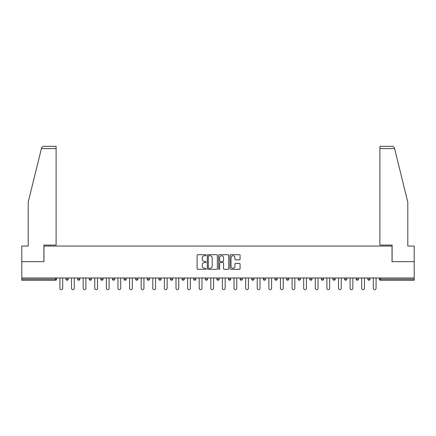 <?xml version="1.0" encoding="UTF-8"?>
<svg xmlns="http://www.w3.org/2000/svg" width="436" height="436" viewBox="0 0 436 436"><rect width="100%" height="100%" fill="white"/><g stroke="black" fill="none" stroke-linecap="round" stroke-linejoin="round"><path stroke-width="0.65" d="M206.097 255.218A0.512 0.512 0 0 0 205.585 254.706L197.824 254.706A0.73 0.73 0 0 0 197.094 255.436L197.094 268.581A0.73 0.73 0 0 0 197.824 269.312L205.585 269.312A0.512 0.512 0 0 0 206.097 268.799A0.512 0.512 0 0 0 205.585 268.293L204.582 268.293A2.338 2.338 0 0 1 202.244 265.955L202.244 264.859A2.338 2.338 0 0 1 204.582 262.521L205.585 262.521A0.512 0.512 0 0 0 206.097 262.009A0.512 0.512 0 0 0 205.585 261.496L204.582 261.496A2.338 2.338 0 0 1 202.244 259.158L202.244 258.063A2.338 2.338 0 0 1 204.582 255.73L205.585 255.73A0.512 0.512 0 0 0 206.097 255.218M239.342 259.856A0.73 0.73 0 0 0 240.073 259.126L240.073 255.436A0.73 0.73 0 0 0 239.342 254.706L230.726 254.706A0.73 0.73 0 0 0 229.995 255.436L229.995 268.581A0.73 0.73 0 0 0 230.726 269.312L239.342 269.312A0.73 0.73 0 0 0 240.073 268.581L240.073 264.129A0.73 0.73 0 0 0 239.342 263.399L235.658 263.399A0.73 0.73 0 0 0 234.928 264.129L234.928 266.336A1.951 1.951 0 0 1 232.971 268.293A1.951 1.951 0 0 1 231.02 266.336L231.02 257.681A1.951 1.951 0 0 1 232.971 255.73A1.951 1.951 0 0 1 234.928 257.681L234.928 259.126A0.73 0.73 0 0 0 235.658 259.856L239.342 259.856M41.415 148.583L41.545 148.049C41.883 146.992 42.603 146.425 43.709 146.349L56.102 146.349L56.102 148.583L41.415 148.583L28.198 202.151L28.198 246.051L21.8 246.051L21.8 261.676L43.971 261.676L43.971 246.051L392.029 246.051L392.029 261.676L414.2 261.676L414.2 277.966L21.8 277.966L21.8 279.16L55.503 279.16L55.503 277.966M21.8 261.676L21.8 277.966M217.362 255.436A0.73 0.73 0 0 0 216.632 254.706L208.016 254.706A0.73 0.73 0 0 0 207.285 255.436L207.285 268.581A0.73 0.73 0 0 0 208.016 269.312L216.632 269.312A0.73 0.73 0 0 0 217.362 268.581L217.362 255.436M219.368 254.706L227.984 254.706A0.73 0.73 0 0 1 228.715 255.436L228.715 268.581A0.73 0.73 0 0 1 227.984 269.312L224.3 269.312A0.73 0.73 0 0 1 223.57 268.581L223.57 263.251A0.73 0.73 0 0 0 222.84 262.521L220.393 262.521A0.73 0.73 0 0 0 219.662 263.251L219.662 268.799A0.512 0.512 0 0 1 219.15 269.312A0.512 0.512 0 0 1 218.638 268.799L218.638 255.436A0.73 0.73 0 0 1 219.368 254.706M56.62 277.966L56.62 279.16A1.117 1.117 0 0 1 55.503 280.277L21.8 280.277L21.8 279.16M414.2 277.966L414.2 280.277L380.497 280.277A1.117 1.117 0 0 1 379.38 279.16L379.38 277.966M65.994 277.966L65.994 279.16L65.994 277.966M55.503 280.277A1.117 1.117 0 0 0 56.62 279.16A1.117 1.117 0 0 1 55.503 280.277L55.503 279.16L56.62 279.16M67.111 280.277A1.117 1.117 0 0 0 68.229 279.16L65.994 279.16A1.117 1.117 0 0 0 67.111 280.277A1.117 1.117 0 0 1 65.994 279.16A1.117 1.117 0 0 0 67.111 280.277A1.117 1.117 0 0 0 68.229 279.16L68.229 277.966M77.603 277.966L77.603 279.16L77.603 277.966M79.832 277.966L79.832 279.16L79.832 277.966M91.44 277.966L91.44 279.16L89.211 279.16A1.117 1.117 0 0 0 90.323 280.277A1.117 1.117 0 0 1 89.211 279.16L89.211 277.966M100.814 277.966L100.814 279.16L100.814 277.966M103.049 277.966L103.049 279.16A1.117 1.117 0 0 1 101.931 280.277A1.117 1.117 0 0 1 100.814 279.16A1.117 1.117 0 0 0 101.931 280.277A1.117 1.117 0 0 0 103.049 279.16A1.117 1.117 0 0 1 101.931 280.277A1.117 1.117 0 0 1 100.814 279.16L103.049 279.16M112.423 279.16A1.117 1.117 0 0 0 113.54 280.277A1.117 1.117 0 0 0 114.657 279.16A1.117 1.117 0 0 1 113.54 280.277A1.117 1.117 0 0 0 114.657 279.16L114.657 277.966L114.657 279.16L112.423 279.16A1.117 1.117 0 0 0 113.54 280.277A1.117 1.117 0 0 1 112.423 279.16L112.423 277.966M126.26 277.966L126.26 279.16A1.117 1.117 0 0 1 125.143 280.277A1.117 1.117 0 0 1 124.031 279.16L124.031 277.966M136.751 280.277A1.117 1.117 0 0 0 137.869 279.16L137.869 277.966L137.869 279.16A1.117 1.117 0 0 1 136.751 280.277A1.117 1.117 0 0 1 135.634 279.16L135.634 277.966M149.477 277.966L149.477 279.16A1.117 1.117 0 0 1 148.36 280.277A1.117 1.117 0 0 1 147.243 279.16L147.243 277.966M161.08 277.966L161.08 279.16A1.117 1.117 0 0 1 159.968 280.277A1.117 1.117 0 0 1 158.851 279.16L158.851 277.966M171.571 280.277A1.117 1.117 0 0 0 172.689 279.16L172.689 277.966L172.689 279.16A1.117 1.117 0 0 1 171.571 280.277A1.117 1.117 0 0 1 170.454 279.16L170.454 277.966M184.297 277.966L184.297 279.16A1.117 1.117 0 0 1 183.18 280.277A1.117 1.117 0 0 1 182.063 279.16L182.063 277.966M195.9 277.966L195.9 279.16A1.117 1.117 0 0 1 194.788 280.277A1.117 1.117 0 0 1 193.671 279.16L193.671 277.966M207.509 277.966L207.509 279.16L205.28 279.16A1.117 1.117 0 0 0 206.392 280.277A1.117 1.117 0 0 1 205.28 279.16L205.28 277.966M219.117 277.966L219.117 279.16A1.117 1.117 0 0 1 218 280.277A1.117 1.117 0 0 1 216.883 279.16L216.883 277.966M230.72 277.966L230.72 279.16A1.117 1.117 0 0 1 229.609 280.277A1.117 1.117 0 0 1 228.491 279.16L228.491 277.966M242.329 277.966L242.329 279.16A1.117 1.117 0 0 1 241.212 280.277A1.117 1.117 0 0 1 240.1 279.16L240.1 277.966M252.82 280.277A1.117 1.117 0 0 0 253.937 279.16L253.937 277.966L253.937 279.16A1.117 1.117 0 0 1 252.82 280.277A1.117 1.117 0 0 1 251.703 279.16L251.703 277.966M265.546 277.966L265.546 279.16A1.117 1.117 0 0 1 264.429 280.277A1.117 1.117 0 0 1 263.311 279.16L263.311 277.966M277.149 277.966L277.149 279.16A1.117 1.117 0 0 1 276.032 280.277A1.117 1.117 0 0 1 274.92 279.16L274.92 277.966M286.523 277.966L286.523 279.16L286.523 277.966M288.757 277.966L288.757 279.16A1.117 1.117 0 0 1 287.64 280.277A1.117 1.117 0 0 1 286.523 279.16L288.757 279.16A1.117 1.117 0 0 1 287.64 280.277M298.131 277.966L298.131 279.16L298.131 277.966M300.366 277.966L300.366 279.16A1.117 1.117 0 0 1 299.249 280.277A1.117 1.117 0 0 1 298.131 279.16L300.366 279.16A1.117 1.117 0 0 1 299.249 280.277M309.74 277.966L309.74 279.16L309.74 277.966M311.969 277.966L311.969 279.16L311.969 277.966M321.343 277.966L321.343 279.16L321.343 277.966M323.577 277.966L323.577 279.16L323.577 277.966M335.186 277.966L335.186 279.16A1.117 1.117 0 0 1 334.069 280.277A1.117 1.117 0 0 1 332.951 279.16L332.951 277.966M346.789 277.966L346.789 279.16L344.56 279.16A1.117 1.117 0 0 0 345.677 280.277A1.117 1.117 0 0 1 344.56 279.16L344.56 277.966M358.397 277.966L358.397 279.16A1.117 1.117 0 0 1 357.28 280.277A1.117 1.117 0 0 1 356.168 279.16L356.168 277.966M367.771 277.966L367.771 279.16L367.771 277.966M370.006 277.966L370.006 279.16L370.006 277.966M78.72 280.277A1.117 1.117 0 0 1 77.603 279.16A1.117 1.117 0 0 0 78.72 280.277A1.117 1.117 0 0 0 79.832 279.16A1.117 1.117 0 0 1 78.72 280.277A1.117 1.117 0 0 1 77.603 279.16L79.832 279.16A1.117 1.117 0 0 1 78.72 280.277M91.44 279.16A1.117 1.117 0 0 1 90.323 280.277A1.117 1.117 0 0 0 91.44 279.16A1.117 1.117 0 0 1 90.323 280.277A1.117 1.117 0 0 1 89.211 279.16M206.392 280.277A1.117 1.117 0 0 0 207.509 279.16A1.117 1.117 0 0 1 206.392 280.277A1.117 1.117 0 0 1 205.28 279.16M310.857 280.277A1.117 1.117 0 0 1 309.74 279.16A1.117 1.117 0 0 0 310.857 280.277A1.117 1.117 0 0 0 311.969 279.16A1.117 1.117 0 0 1 310.857 280.277A1.117 1.117 0 0 1 309.74 279.16L311.969 279.16M322.46 280.277A1.117 1.117 0 0 1 321.343 279.16A1.117 1.117 0 0 0 322.46 280.277A1.117 1.117 0 0 0 323.577 279.16A1.117 1.117 0 0 1 322.46 280.277A1.117 1.117 0 0 1 321.343 279.16L323.577 279.16A1.117 1.117 0 0 1 322.46 280.277M346.789 279.16A1.117 1.117 0 0 1 345.677 280.277A1.117 1.117 0 0 0 346.789 279.16A1.117 1.117 0 0 1 345.677 280.277A1.117 1.117 0 0 1 344.56 279.16M368.889 280.277A1.117 1.117 0 0 1 367.771 279.16A1.117 1.117 0 0 0 368.889 280.277A1.117 1.117 0 0 0 370.006 279.16A1.117 1.117 0 0 1 368.889 280.277A1.117 1.117 0 0 1 367.771 279.16L370.006 279.16M208.817 255.73A0.512 0.512 0 0 0 208.304 256.237L208.304 267.78A0.512 0.512 0 0 0 208.817 268.293L209.874 268.293A2.338 2.338 0 0 0 212.212 265.955L212.212 258.063A2.338 2.338 0 0 0 209.874 255.73L208.817 255.73M223.57 257.72A1.951 1.951 0 0 0 221.613 255.763A1.951 1.951 0 0 0 219.662 257.72L219.662 260.766A0.73 0.73 0 0 0 220.393 261.496L222.84 261.496A0.73 0.73 0 0 0 223.57 260.766L223.57 257.72M59.934 277.966L59.934 288.272A1.379 1.379 0 0 0 61.307 289.651A1.379 1.379 0 0 0 62.686 288.272L62.686 277.966M71.537 277.966L71.537 288.272A1.379 1.379 0 0 0 72.916 289.651A1.379 1.379 0 0 0 74.289 288.272L74.289 277.966M83.145 277.966L83.145 288.272A1.379 1.379 0 0 0 84.524 289.651A1.379 1.379 0 0 0 85.897 288.272L85.897 277.966M94.754 277.966L94.754 288.272A1.379 1.379 0 0 0 96.127 289.651A1.379 1.379 0 0 0 97.506 288.272L97.506 277.966M106.357 277.966L106.357 288.272A1.379 1.379 0 0 0 107.736 289.651A1.379 1.379 0 0 0 109.109 288.272L109.109 277.966M117.965 277.966L117.965 288.272A1.379 1.379 0 0 0 119.344 289.651A1.379 1.379 0 0 0 120.718 288.272L120.718 277.966M56.102 146.349L47.17 146.349L56.102 146.349M43.9 261.676L43.9 245.081L56.102 245.081L56.102 148.583M414.2 261.676L414.2 246.051L407.802 246.051L407.802 202.151L394.455 148.049C394.117 146.992 393.397 146.425 392.291 146.349L379.898 146.349L379.898 245.081L392.1 245.081L392.1 261.676M129.574 277.966L129.574 288.272A1.379 1.379 0 0 0 130.947 289.651A1.379 1.379 0 0 0 132.326 288.272L132.326 277.966M141.177 277.966L141.177 288.272A1.379 1.379 0 0 0 142.556 289.651A1.379 1.379 0 0 0 143.935 288.272L143.935 277.966M152.785 277.966L152.785 288.272A1.379 1.379 0 0 0 154.164 289.651A1.379 1.379 0 0 0 155.538 288.272L155.538 277.966M164.394 277.966L164.394 288.272A1.379 1.379 0 0 0 165.767 289.651A1.379 1.379 0 0 0 167.146 288.272L167.146 277.966M176.002 277.966L176.002 288.272A1.379 1.379 0 0 0 177.376 289.651A1.379 1.379 0 0 0 178.755 288.272L178.755 277.966M187.605 277.966L187.605 288.272A1.379 1.379 0 0 0 188.984 289.651A1.379 1.379 0 0 0 190.358 288.272L190.358 277.966M199.214 277.966L199.214 288.272A1.379 1.379 0 0 0 200.587 289.651A1.379 1.379 0 0 0 201.966 288.272L201.966 277.966M210.822 277.966L210.822 288.272A1.379 1.379 0 0 0 212.196 289.651A1.379 1.379 0 0 0 213.575 288.272L213.575 277.966M222.425 277.966L222.425 288.272A1.379 1.379 0 0 0 223.804 289.651A1.379 1.379 0 0 0 225.178 288.272L225.178 277.966M234.034 277.966L234.034 288.272A1.379 1.379 0 0 0 235.413 289.651A1.379 1.379 0 0 0 236.786 288.272L236.786 277.966M245.642 277.966L245.642 288.272A1.379 1.379 0 0 0 247.016 289.651A1.379 1.379 0 0 0 248.395 288.272L248.395 277.966M257.245 277.966L257.245 288.272A1.379 1.379 0 0 0 258.624 289.651A1.379 1.379 0 0 0 259.998 288.272L259.998 277.966M268.854 277.966L268.854 288.272A1.379 1.379 0 0 0 270.233 289.651A1.379 1.379 0 0 0 271.606 288.272L271.606 277.966M280.462 277.966L280.462 288.272A1.379 1.379 0 0 0 281.836 289.651A1.379 1.379 0 0 0 283.215 288.272L283.215 277.966M292.065 277.966L292.065 288.272A1.379 1.379 0 0 0 293.444 289.651A1.379 1.379 0 0 0 294.823 288.272L294.823 277.966M303.674 277.966L303.674 288.272A1.379 1.379 0 0 0 305.053 289.651A1.379 1.379 0 0 0 306.426 288.272L306.426 277.966M315.283 277.966L315.283 288.272A1.379 1.379 0 0 0 316.656 289.651A1.379 1.379 0 0 0 318.035 288.272L318.035 277.966M326.891 277.966L326.891 288.272A1.379 1.379 0 0 0 328.264 289.651A1.379 1.379 0 0 0 329.643 288.272L329.643 277.966M338.494 277.966L338.494 288.272A1.379 1.379 0 0 0 339.873 289.651A1.379 1.379 0 0 0 341.246 288.272L341.246 277.966M350.103 277.966L350.103 288.272A1.379 1.379 0 0 0 351.476 289.651A1.379 1.379 0 0 0 352.855 288.272L352.855 277.966M361.711 277.966L361.711 288.272A1.379 1.379 0 0 0 363.084 289.651A1.379 1.379 0 0 0 364.463 288.272L364.463 277.966M373.314 277.966L373.314 288.272A1.379 1.379 0 0 0 374.693 289.651A1.379 1.379 0 0 0 376.066 288.272L376.066 277.966M380.497 277.966L380.497 279.16L414.2 279.16M379.38 279.16L380.497 279.16L380.497 280.277M125.143 280.277A1.117 1.117 0 0 0 126.26 279.16L124.031 279.16M137.869 279.16L135.634 279.16M148.36 280.277A1.117 1.117 0 0 0 149.477 279.16L147.243 279.16M159.968 280.277A1.117 1.117 0 0 0 161.08 279.16L158.851 279.16M172.689 279.16L170.454 279.16M183.18 280.277A1.117 1.117 0 0 0 184.297 279.16L182.063 279.16M194.788 280.277A1.117 1.117 0 0 0 195.9 279.16L193.671 279.16M218 280.277A1.117 1.117 0 0 0 219.117 279.16L216.883 279.16M229.609 280.277A1.117 1.117 0 0 0 230.72 279.16L228.491 279.16M241.212 280.277A1.117 1.117 0 0 0 242.329 279.16L240.1 279.16M253.937 279.16L251.703 279.16M264.429 280.277A1.117 1.117 0 0 0 265.546 279.16L263.311 279.16M276.032 280.277A1.117 1.117 0 0 0 277.149 279.16L274.92 279.16M334.069 280.277A1.117 1.117 0 0 0 335.186 279.16L332.951 279.16M357.28 280.277A1.117 1.117 0 0 0 358.397 279.16L356.168 279.16M394.585 148.583L379.898 148.583"/></g></svg>

